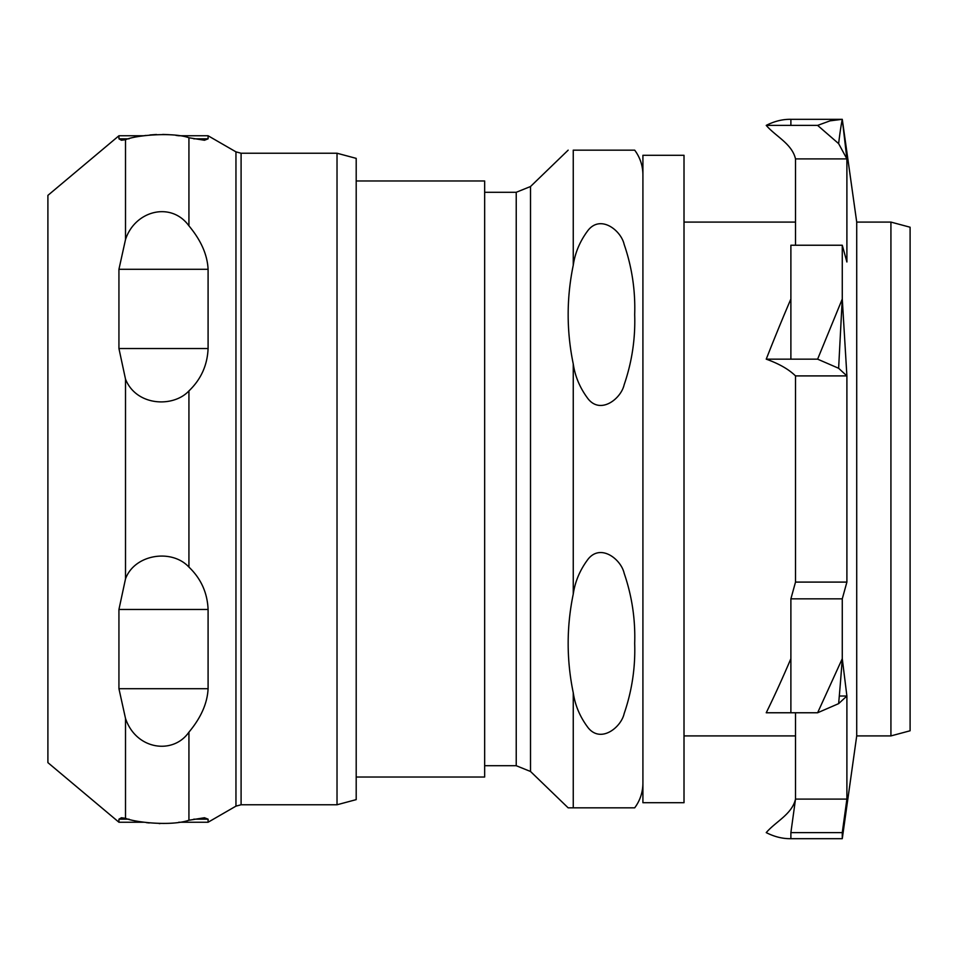 <?xml version="1.0" encoding="UTF-8"?>
<svg xmlns="http://www.w3.org/2000/svg" width="958" height="958" viewBox="0 0 958 958"><rect width="100%" height="100%" fill="white"/><g stroke="black" fill="none" stroke-linecap="round" stroke-linejoin="round"><path stroke-width="1.44" d="M178.751 135.761L208.09 135.761L208.09 138.826L204.461 140.251L188.93 137.76C173.278 132.012 136.275 135.078 125.51 139.688L121.427 140.251L118.936 138.826L118.936 135.761L47.9 195.372L47.9 762.628L118.936 822.239L118.936 819.174L121.427 817.749L125.51 818.312C134.898 822.335 171.135 826.431 188.93 820.24L204.461 817.749L208.09 819.174L208.09 822.239L235.955 806.145L241.093 804.768L337.024 804.768L337.024 153.232L356.196 158.369L356.196 799.631L337.024 804.768M642.914 155.292L642.914 802.708L684.012 802.708L684.012 155.292L642.914 155.292M208.09 609.468L208.09 688.706C207.383 703.244 200.988 717.722 188.93 732.151C173.23 754.904 136.12 749.97 125.51 718.452L118.936 688.706L118.936 609.468L125.51 578.86C134.539 554.239 171.698 548.419 188.93 567.088C200.988 578.632 207.383 592.763 208.09 609.468L118.936 609.468M208.09 269.294L208.09 348.532C207.383 365.238 200.988 379.368 188.93 390.912C173.302 407.809 136.299 406.216 125.51 379.14L118.936 348.532L118.936 269.294L125.51 239.548C134.91 210.592 171.159 201.18 188.93 225.849C200.988 240.278 207.383 254.756 208.09 269.294L118.936 269.294M160.022 823.593L159.16 823.581M149.292 822.97L146.418 822.635M143.604 135.761L145.975 135.425M149.927 134.958L156.513 134.503M162.74 134.419L168.847 134.671M175.925 135.365L178.332 135.701M890.928 222.088L856.715 222.088L856.715 735.912L890.928 735.912L890.928 222.088L910.1 227.226L910.1 730.774L890.928 735.912M842.274 119.319L846.896 158.896L838.633 143.628A382.23 19.471 -89.3 0 1 842.274 119.319L856.715 222.088M795.511 245.236L795.511 158.896L846.896 158.896L846.896 261.989L842.274 245.236L842.274 298.992L846.896 375.907L846.896 582.093L842.274 598.846L842.274 658.673L846.896 696.011L846.896 799.104L842.274 832.61L842.274 838.681L856.715 735.912M842.274 245.236L790.889 245.236L790.889 359.154L817.617 359.154L842.274 298.992A382.23 5.928 -87.1 0 0 838.633 368.279L817.617 359.154M842.274 598.846L790.889 598.846L795.511 582.093L795.511 375.907L846.896 375.907L838.633 368.279M790.889 598.846L790.889 712.764L817.617 712.764L842.274 658.673A382.23 13.544 -87.8 0 1 838.633 703.639L817.617 712.764M842.274 832.61L790.889 832.61L795.511 799.104L795.511 712.764M790.889 832.61L790.889 838.681L842.202 838.681M817.617 125.39L830.059 120.84L842.202 119.319L790.889 119.319L790.889 125.39L817.617 125.39L838.633 143.628M839.304 696.011L846.896 696.011L838.633 703.639M790.889 125.39L766.232 125.39C775.812 136.539 791.979 143.724 795.511 158.896M790.829 838.681L790.889 838.681A383.799 133.366 -92 0 1 766.232 832.61C775.812 821.461 791.979 814.276 795.511 799.104L846.896 799.104M790.889 712.764L766.232 712.764A383.799 77.299 -73.1 0 0 790.889 658.673M766.232 125.39A383.799 133.366 -88 0 1 790.829 119.319A383.799 133.366 -88 0 1 790.889 119.319L790.829 119.319M790.889 359.154L766.232 359.154C779.022 363.729 788.781 369.309 795.511 375.907M766.232 359.154A383.799 56.067 -71.3 0 1 790.889 298.992M795.511 582.093L846.896 582.093M684.012 735.912L795.511 735.912M356.196 777.022L484.652 777.022L484.652 180.978L356.196 180.978M573.255 265.198C575.099 252.637 580.021 241.045 588.008 230.411C600.69 214.281 621.119 230.543 624.149 244.398C631.957 267.114 635.465 290.514 634.687 314.571C635.465 338.641 631.957 362.028 624.149 384.745C621.119 398.612 600.69 414.874 588.008 398.744C580.021 388.11 575.099 376.506 573.255 363.956C566.465 331.037 566.465 298.118 573.255 265.198L573.255 150.155C566.465 150.155 566.465 150.155 573.255 150.155C566.465 150.155 566.465 150.155 573.255 150.155L634.687 150.155L573.255 150.155M573.255 594.044C575.099 581.494 580.021 569.89 588.008 559.256C600.69 543.126 621.119 559.388 624.149 573.255C631.957 595.972 635.465 619.359 634.687 643.429C635.465 667.486 631.957 690.886 624.149 713.602C621.119 727.457 600.69 743.719 588.008 727.589C580.021 716.955 575.099 705.363 573.255 692.802C566.465 659.882 566.465 626.963 573.255 594.044L573.255 363.956M484.652 765.717L516.23 765.717L516.23 192.283L530.516 186.523L530.516 771.477L568.166 807.845L634.687 807.845L573.255 807.845L573.255 692.802M337.024 153.232L241.093 153.232L241.093 804.768M118.936 819.174L129.055 819.174M193.779 819.174L208.09 819.174M118.936 688.706L208.09 688.706M118.936 348.532L208.09 348.532M125.51 718.452L125.51 818.312M125.51 379.14L125.51 578.86M125.51 139.688L125.51 239.548M188.93 137.76L188.93 225.849M188.93 390.912L188.93 567.088M188.93 732.151L188.93 820.24M118.936 138.826L129.055 138.826M193.779 138.826L208.09 138.826M241.093 153.232L235.955 151.855L235.955 806.145M118.936 822.239L143.604 822.239M178.751 822.239L208.09 822.239M118.936 135.761L143.616 135.761M235.955 151.855L208.09 135.761M795.511 222.088L684.012 222.088M530.516 186.523L568.166 150.155M634.687 807.845C640.1 800.517 642.83 792.29 642.914 783.189M634.687 150.155C640.1 157.483 642.83 165.71 642.914 174.811M530.516 771.477L516.23 765.717M516.23 192.283L484.652 192.283"/></g></svg>
